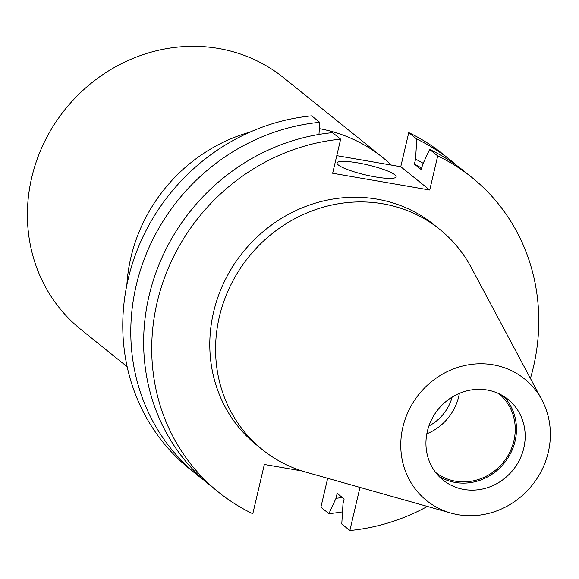 <?xml version="1.0" encoding="UTF-8"?>
<svg xmlns="http://www.w3.org/2000/svg" width="579" height="579" viewBox="0 0 579 579"><rect width="100%" height="100%" fill="white"/><g stroke="black" fill="none" stroke-linecap="round" stroke-linejoin="round"><path stroke-width="0.87" d="M375.286 176.892A30.303 5.117 13.2 0 0 396.101 176.812A30.303 5.117 13.2 0 0 357.909 162.902A30.303 5.117 13.2 0 0 337.094 162.974A30.303 5.117 13.2 0 0 375.286 176.892M126.859 285.042A161.613 150.258 -51.2 0 1 249.976 132.106M127.163 366.731L80.865 329.458A161.613 150.258 -51.2 0 1 44.554 141.717A161.613 150.258 -51.2 0 1 218.587 48.491A161.613 150.258 -51.2 0 1 283.551 77.687L382.741 157.539A161.613 150.258 -51.2 0 1 391.361 165.08M452.148 397.107A43.903 40.819 -51.2 0 1 428.916 425.97M459.357 393.402A50.503 46.957 -51.2 0 1 426.832 433.801M498.895 393.698A50.503 46.957 -51.2 0 1 509.766 452.293A50.503 46.957 -51.2 0 1 455.492 481.2A50.503 46.957 -51.2 0 1 435.56 472.37M503.469 396.166A51.792 48.158 -51.2 0 1 509.585 455.217A51.792 48.158 -51.2 0 1 455.203 482.437A51.792 48.158 -51.2 0 1 438.947 476.314M487.221 390.036A51.792 48.158 -51.2 0 1 508.044 399.394A51.792 48.158 -51.2 0 1 519.681 459.567A51.792 48.158 -51.2 0 1 463.902 489.443A51.792 48.158 -51.2 0 1 443.08 480.085A51.792 48.158 -51.2 0 1 431.442 419.913A51.792 48.158 -51.2 0 1 487.221 390.036M457.989 514.673A78.085 72.599 -51.2 0 1 450.867 513.059A78.085 72.599 -51.2 0 1 403.816 423.481A78.085 72.599 -51.2 0 1 493.134 364.813A78.085 72.599 -51.2 0 1 541.915 399.966A78.085 72.599 -51.2 0 1 534.475 482.191A78.085 72.599 -51.2 0 1 457.989 514.673M450.867 513.059L306.327 472.269A141.406 131.476 -51.2 0 1 262.367 449.644A141.406 131.476 -51.2 0 1 230.594 285.367A141.406 131.476 -51.2 0 1 382.871 203.801A141.406 131.476 -51.2 0 1 439.722 229.349A141.406 131.476 -51.2 0 1 471.212 267.462L541.915 399.966M262.367 449.644L256.577 444.983A141.406 131.476 -51.2 0 1 224.804 280.706A141.406 131.476 -51.2 0 1 377.081 199.14A141.406 131.476 -51.2 0 1 433.932 224.681L439.722 229.349M471.936 177.478A202.013 187.828 -51.2 0 0 437.71 155.932L429.625 149.418A202.013 187.828 -51.2 0 1 463.844 170.964L471.936 177.478A202.013 187.828 -51.2 0 1 530.429 378.442M427.396 506.43A202.013 187.828 -51.2 0 1 349.854 530.509L359.964 487.409M342.254 497.455A184.274 171.333 -51.2 0 1 336.001 498.331L337.166 493.359L344.143 498.975L342.978 503.947L341.769 523.995L349.854 530.509M429.625 149.418L422.54 164.733L421.374 169.705L414.398 164.089A179.309 166.716 -51.2 0 1 421.729 168.192M414.398 164.089L415.563 159.116A184.274 171.333 -51.2 0 1 423.198 163.307M415.563 159.116L416.771 139.069A202.013 187.828 -51.2 0 1 450.99 160.622A202.013 187.828 -51.2 0 1 457.294 165.941M336.001 498.331L328.915 513.645A202.013 187.828 -51.2 0 0 342.5 511.858M416.771 139.069L408.752 132.613A202.013 187.828 -51.2 0 1 442.971 154.159L450.99 160.622M327.671 478.297L320.896 507.19L328.915 513.645M302.064 470.988L264.342 464.474L252.791 513.739A202.013 187.828 -51.2 0 1 218.572 492.193A202.013 187.828 -51.2 0 1 163.119 281.676A202.013 187.828 -51.2 0 1 340.647 139.163L332.556 132.649A202.013 187.828 -51.2 0 0 155.034 275.17A202.013 187.828 -51.2 0 0 210.481 485.68L218.572 492.193M437.71 155.932L429.719 190.021L332.65 173.259L340.647 139.163M204.177 480.353A202.013 187.828 -51.2 0 1 197.634 475.33A202.013 187.828 -51.2 0 1 142.181 264.82A202.013 187.828 -51.2 0 1 319.709 122.307L318.978 134.444M197.634 475.33L189.608 468.874A202.013 187.828 -51.2 0 1 134.154 258.364A202.013 187.828 -51.2 0 1 311.683 115.843L319.709 122.307M336.775 155.657L400.755 166.709L429.719 190.021M408.752 132.613L400.755 166.709M319.326 128.625A161.613 150.258 -51.2 0 1 382.741 157.539"/></g></svg>
